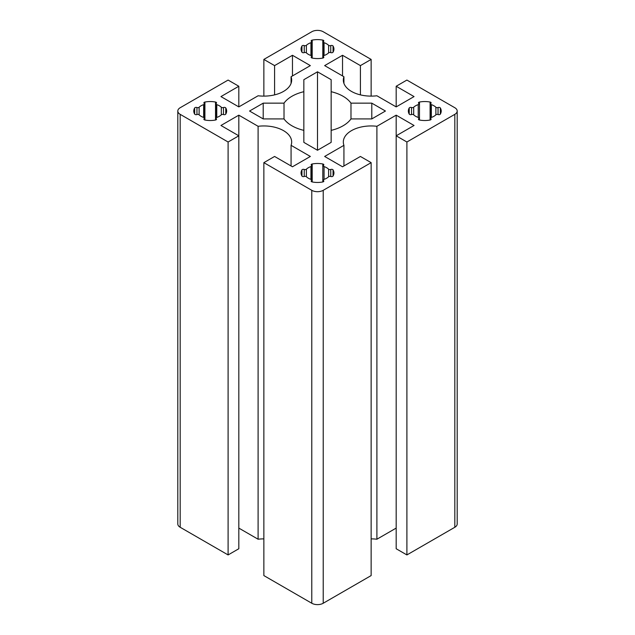 <?xml version="1.0" encoding="UTF-8"?>
<svg xmlns="http://www.w3.org/2000/svg" width="635" height="635" viewBox="0 0 635 635"><rect width="100%" height="100%" fill="white"/><g stroke="black" fill="none" stroke-linecap="round" stroke-linejoin="round"><path stroke-width="0.95" d="M371.792 118.92L371.792 103.148L385.445 111.03L371.792 118.92L350.98 118.92A36.163 20.876 180 0 1 331.152 130.365L331.152 142.375L317.5 150.257L317.5 71.803L303.847 79.685L303.847 91.702A36.163 20.876 0 0 0 284.02 103.148L263.207 103.148L249.555 111.03L263.207 118.92L284.02 118.92L284.02 103.148M284.02 118.92A36.163 20.876 180 0 0 303.847 130.365L303.847 142.375L317.5 150.257M371.792 103.148L350.98 103.148A36.163 20.876 0 0 0 331.152 91.702L331.152 79.685L317.5 71.803M194.659 114.102L194.659 107.966A16.439 9.493 180 0 0 193.778 111.03A16.439 9.493 180 0 0 194.659 114.102A1.516 0.873 180 0 0 196.953 114.538A1.516 0.873 180 0 1 199.112 114.816A12.898 7.445 180 0 0 203.66 117.443A1.516 0.873 180 0 1 204.406 118.197A1.516 0.873 180 0 1 204.145 118.689A1.516 0.873 180 0 0 203.875 119.182A1.516 0.873 180 0 0 204.907 120.015L204.907 102.052A16.439 9.493 180 0 1 215.527 102.052A1.516 0.873 180 0 1 216.559 102.878A1.516 0.873 180 0 1 216.289 103.37A1.516 0.873 180 0 0 216.027 103.87A1.516 0.873 180 0 0 216.773 104.624A12.898 7.445 180 0 1 221.321 107.244A1.516 0.873 180 0 0 223.48 107.521A1.516 0.873 180 0 1 225.774 107.966A16.439 9.493 180 0 1 226.655 111.03A16.439 9.493 180 0 1 225.774 114.102A1.516 0.873 180 0 1 223.48 114.538L223.48 107.521M194.659 107.966A1.516 0.873 180 0 1 196.953 107.521A1.516 0.873 180 0 0 199.112 107.244A12.898 7.445 180 0 1 203.66 104.624A1.516 0.873 180 0 0 204.406 103.87A1.516 0.873 180 0 0 204.145 103.37A1.516 0.873 180 0 1 203.875 102.878A1.516 0.873 180 0 1 204.907 102.052M216.289 119.674L216.289 118.689A1.516 0.873 180 0 1 216.027 118.197A1.516 0.873 180 0 1 216.773 117.443A12.898 7.445 180 0 0 221.321 114.816A1.516 0.873 180 0 1 223.48 114.538M216.289 118.689A1.516 0.873 180 0 1 216.559 119.182A1.516 0.873 180 0 1 215.527 120.015A16.439 9.493 180 0 1 204.907 120.015M301.942 176.038A1.516 0.873 0 0 0 304.236 176.482L304.236 169.466A1.516 0.873 0 0 0 301.942 169.902A16.439 9.493 0 0 0 301.061 172.974A16.439 9.493 0 0 0 301.942 176.038L301.942 169.902M304.236 169.466A1.516 0.873 0 0 0 306.395 169.188A12.898 7.445 0 0 1 310.944 166.56A1.516 0.873 0 0 0 311.69 165.806A1.516 0.873 0 0 0 311.428 165.314A1.516 0.873 0 0 1 311.158 164.822A1.516 0.873 0 0 1 312.19 163.989A16.439 9.493 0 0 1 322.81 163.989A1.516 0.873 0 0 1 323.842 164.822A1.516 0.873 0 0 1 323.572 165.314A1.516 0.873 0 0 0 323.31 165.806A1.516 0.873 0 0 0 324.056 166.56A12.898 7.445 0 0 1 328.605 169.188A1.516 0.873 0 0 0 330.764 169.466A1.516 0.873 0 0 1 333.058 169.902A16.439 9.493 0 0 1 333.939 172.974A16.439 9.493 0 0 1 333.058 176.038L333.058 169.902M323.31 181.785L323.31 180.134A1.516 0.873 0 0 1 324.056 179.38A12.898 7.445 0 0 0 328.605 176.76A1.516 0.873 0 0 1 330.764 176.482A1.516 0.873 0 0 0 333.058 176.038M323.31 180.134A1.516 0.873 0 0 0 323.572 180.634A1.516 0.873 0 0 1 323.842 181.126A1.516 0.873 0 0 1 322.81 181.951L322.81 163.989M311.428 181.618L311.428 180.634A1.516 0.873 0 0 0 311.158 181.126A1.516 0.873 0 0 0 312.19 181.951A16.439 9.493 0 0 0 322.81 181.951M311.428 180.634A1.516 0.873 0 0 0 311.69 180.134A1.516 0.873 0 0 0 310.944 179.38L310.944 166.56M304.236 176.482A1.516 0.873 0 0 1 306.395 176.76A12.898 7.445 0 0 0 310.944 179.38M438.047 114.538L438.047 107.521A1.516 0.873 180 0 1 440.341 107.966A16.439 9.493 180 0 1 441.222 111.03A16.439 9.493 180 0 1 440.341 114.102A1.516 0.873 180 0 1 438.047 114.538A1.516 0.873 180 0 0 435.888 114.816A12.898 7.445 180 0 1 431.34 117.443L431.34 104.624A1.516 0.873 180 0 1 430.594 103.87A1.516 0.873 180 0 1 430.855 103.37A1.516 0.873 180 0 0 431.125 102.878A1.516 0.873 180 0 0 430.093 102.052A16.439 9.493 180 0 0 419.473 102.052A1.516 0.873 180 0 0 418.441 102.878A1.516 0.873 180 0 0 418.711 103.37A1.516 0.873 180 0 1 418.973 103.87A1.516 0.873 180 0 1 418.227 104.624A12.898 7.445 180 0 0 413.679 107.244A1.516 0.873 180 0 1 411.52 107.521A1.516 0.873 180 0 0 409.226 107.966A16.439 9.493 180 0 0 408.345 111.03A16.439 9.493 180 0 0 409.226 114.102L409.226 107.966M431.34 104.624A12.898 7.445 180 0 1 435.888 107.244A1.516 0.873 180 0 0 438.047 107.521M430.855 119.674L430.855 118.689A1.516 0.873 180 0 1 430.594 118.197A1.516 0.873 180 0 1 431.34 117.443M430.855 118.689A1.516 0.873 180 0 1 431.125 119.182A1.516 0.873 180 0 1 430.093 120.015A16.439 9.493 180 0 1 419.473 120.015A1.516 0.873 180 0 1 418.441 119.182A1.516 0.873 180 0 1 418.711 118.689A1.516 0.873 180 0 0 418.973 118.197A1.516 0.873 180 0 0 418.227 117.443A12.898 7.445 180 0 1 413.679 114.816L413.679 107.244M409.226 114.102A1.516 0.873 180 0 0 411.52 114.538A1.516 0.873 180 0 1 413.679 114.816M323.31 57.904L323.31 56.261A1.516 0.873 0 0 1 324.056 55.507A12.898 7.445 0 0 0 328.605 52.88A1.516 0.873 0 0 1 330.764 52.602A1.516 0.873 0 0 0 333.058 52.157A16.439 9.493 0 0 0 333.939 49.093A16.439 9.493 0 0 0 333.058 46.03A1.516 0.873 0 0 0 330.764 45.585A1.516 0.873 0 0 1 328.605 45.307A12.898 7.445 0 0 0 324.056 42.68A1.516 0.873 0 0 1 323.31 41.926A1.516 0.873 0 0 1 323.572 41.434A1.516 0.873 0 0 0 323.842 40.942A1.516 0.873 0 0 0 322.81 40.116A16.439 9.493 0 0 0 312.19 40.116A1.516 0.873 0 0 0 311.158 40.942A1.516 0.873 0 0 0 311.428 41.434A1.516 0.873 0 0 1 311.69 41.926A1.516 0.873 0 0 1 310.944 42.68A12.898 7.445 0 0 0 306.395 45.307A1.516 0.873 0 0 1 304.236 45.585A1.516 0.873 0 0 0 301.942 46.03A16.439 9.493 0 0 0 301.061 49.093A16.439 9.493 0 0 0 301.942 52.157A1.516 0.873 0 0 0 304.236 52.602L304.236 45.585M323.31 41.926L323.31 56.261A1.516 0.873 0 0 0 323.572 56.753A1.516 0.873 0 0 1 323.842 57.245A1.516 0.873 0 0 1 322.81 58.071L322.81 40.116M311.428 57.737L311.428 56.753A1.516 0.873 0 0 0 311.158 57.245A1.516 0.873 0 0 0 312.19 58.071A16.439 9.493 0 0 0 322.81 58.071M311.428 56.753A1.516 0.873 0 0 0 311.69 56.261A1.516 0.873 0 0 0 310.944 55.507L310.944 42.68M304.236 52.602A1.516 0.873 0 0 1 306.395 52.88A12.898 7.445 0 0 0 310.944 55.507M343.932 165.973L343.932 145.328A27.813 16.058 180 0 1 343.329 142.002A27.813 16.058 180 0 1 376.896 126.294L396.176 115.165L414.052 125.484L396.176 135.811L406.9 142.002L454.819 114.34A8.088 4.675 180 0 0 457.192 111.03A8.088 4.675 180 0 0 454.819 107.728L406.9 80.066L396.176 86.257L396.176 106.902L414.052 96.584L396.176 86.257M343.932 83.383L343.932 76.74A27.813 16.058 0 0 0 343.329 80.066A27.813 16.058 0 0 0 376.896 95.774L396.176 106.902M343.932 76.74L324.652 65.611L342.535 55.285L360.41 65.611L371.142 59.42L371.142 96.123M292.465 75.93L292.465 55.285L274.59 65.611L263.858 59.42L311.777 31.75A8.088 4.675 0 0 1 323.223 31.75L371.142 59.42M292.465 55.285L310.348 65.611L291.068 76.74A27.813 16.058 0 0 1 291.671 80.066A27.813 16.058 0 0 1 258.104 95.774L238.823 106.902L220.948 96.584L238.823 86.257L228.1 80.066L180.181 107.728A8.088 4.675 180 0 0 177.808 111.03A8.088 4.675 180 0 0 180.181 114.34L228.1 142.002L228.1 554.934L238.823 548.743L238.823 135.811L228.1 142.002M220.948 125.484L238.823 135.811L238.823 115.165L220.948 125.484M238.823 528.098L258.104 539.226L258.104 126.294L238.823 115.165M258.104 126.294A27.813 16.058 180 0 1 291.671 142.002A27.813 16.058 180 0 1 291.068 145.328L310.348 156.456L292.465 166.775L274.59 156.456L263.858 162.647L263.858 575.58L311.777 603.25A8.088 4.675 0 0 0 323.223 603.25L323.223 190.317L371.142 162.647L360.41 156.456L342.535 166.775L324.652 156.456L343.932 145.328M311.777 603.25L311.777 190.317L263.858 162.647M311.777 190.317A8.088 4.675 0 0 0 323.223 190.317M457.192 111.03L457.192 523.97A8.088 4.675 180 0 1 454.819 527.272L454.819 114.34M396.176 115.165L396.176 548.743L406.9 554.934L454.819 527.272M371.142 538.877A27.813 16.058 180 0 1 376.896 539.226L396.176 528.098M371.142 162.647L371.142 575.58L323.223 603.25M258.104 539.226A27.813 16.058 180 0 1 263.858 538.877M177.808 111.03L177.808 523.97A8.088 4.675 180 0 0 180.181 527.272L228.1 554.934M303.847 130.365L303.847 91.702L303.847 130.365M291.068 83.383L291.068 76.74M274.59 65.611L274.59 94.877M263.858 59.42L263.858 96.123M331.152 130.365L331.152 91.702M360.41 65.611L360.41 94.877M342.535 75.93L342.535 55.285M350.98 118.92L350.98 103.148M263.207 118.92L263.207 103.148M291.068 165.973L291.068 145.328M238.823 86.257L238.823 106.902M376.896 539.226L376.896 126.294M406.9 554.934L406.9 142.002M323.572 57.737L323.572 56.753M301.942 52.157L301.942 46.03M306.395 52.88L306.395 45.307M312.19 58.071L312.19 40.116M324.056 55.507L324.056 42.68M328.605 52.88L328.605 45.307M330.764 52.602L330.764 45.585M333.058 52.157L333.058 46.03M196.953 114.538L196.953 107.521M199.112 114.816L199.112 107.244M180.181 527.272L180.181 114.34M203.66 117.443L203.66 104.624M215.527 120.015L215.527 102.052M216.773 117.443L216.773 104.624M221.321 114.816L221.321 107.244M225.774 114.102L225.774 107.966M204.145 119.674L204.145 118.689M323.572 181.618L323.572 180.634M312.19 181.951L312.19 163.989M435.888 114.816L435.888 107.244M330.764 176.482L330.764 169.466M328.605 176.76L328.605 169.188M324.056 179.38L324.056 166.56M306.395 176.76L306.395 169.188M440.341 114.102L440.341 107.966M418.711 119.674L418.711 118.689M411.52 114.538L411.52 107.521M418.227 117.443L418.227 104.624M419.473 120.015L419.473 102.052M430.093 120.015L430.093 102.052M311.69 57.904L311.69 41.926M216.027 103.87L216.027 118.197M204.406 103.87L204.406 118.197M311.69 181.785L311.69 165.806M430.594 103.87L430.594 118.197M418.973 119.848L418.973 118.197"/></g></svg>
